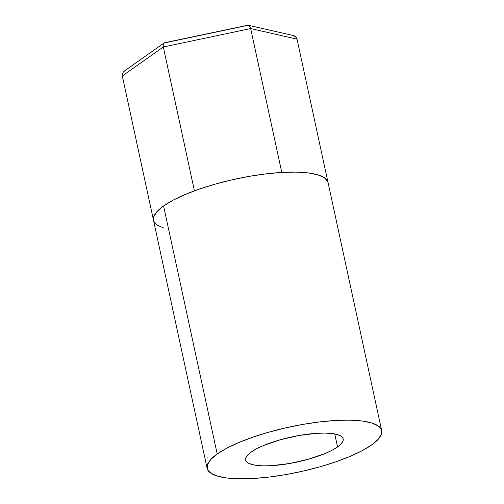 <?xml version="1.0" encoding="UTF-8"?>
<svg xmlns="http://www.w3.org/2000/svg" width="504" height="504" viewBox="0 0 504 504"><rect width="100%" height="100%" fill="white"/><g stroke="black" fill="none" stroke-linecap="round" stroke-linejoin="round"><path stroke-width="0.76" d="M123.291 72.103L124.986 70.623L123.291 72.103L122.352 73.981L122.315 75.978L153.418 219.832L122.315 75.978L163.315 46.979L194.424 190.846L163.315 46.979L250.677 28.564L281.78 172.431L250.677 28.564L297.032 39.154L327.94 182.108L297.032 39.154L296.169 37.353L293.032 35.456L247.968 25.2L164.411 42.777M165.394 42.739L246.821 25.578M124.576 70.888L164.071 42.96L163.145 45.133L163.315 46.979L163.145 45.133M122.371 73.912L122.315 75.978L163.315 46.979L250.677 28.564L250.053 26.819L250.677 28.564L297.032 39.154L296.169 37.353L294.538 36.011L292.377 35.343M250.053 26.819L249.102 25.635L247.829 25.2M337.548 446.954L334.738 433.957L337.548 446.954L341.189 443.841L343.035 440.943L343.01 438.373L341.114 436.231L337.428 434.599L332.086 433.541L325.3 433.094L317.325 433.27L299.067 435.469L280.104 439.803L263.321 445.605L256.567 448.793L251.263 452A49.902 12.852 -12.2 0 1 304.895 434.543A49.902 12.852 -12.2 0 1 343.18 438.934A49.902 12.852 -12.2 0 1 337.548 446.954A49.902 12.852 -12.2 0 1 283.922 464.411A49.902 12.852 -12.2 0 1 245.631 460.02A49.902 12.852 -12.2 0 1 251.263 452L247.621 455.112L245.782 458.01L245.807 460.58L247.697 462.722L251.389 464.354L256.725 465.413L263.516 465.866L271.492 465.683L289.75 463.485L308.713 459.15L325.496 453.348L332.249 450.16L337.548 446.954M381.685 430.605L328.06 182.561A89.296 22.995 167.8 0 0 259.541 174.712A89.296 22.995 167.8 0 0 163.579 205.947L217.205 453.997A89.296 22.995 -12.2 0 1 313.167 422.755A89.296 22.995 -12.2 0 1 381.685 430.605A89.296 22.995 -12.2 0 1 371.606 444.963L362.124 450.702L350.041 456.404L335.815 461.834L320.002 466.786L303.206 471.082L286.07 474.541L269.249 477.036L253.405 478.479L239.129 478.8L226.983 478L217.426 476.097L210.823 473.174L207.434 469.344L207.39 464.745L210.691 459.566L217.205 453.997L163.579 205.947A89.296 22.995 167.8 0 0 153.5 220.305L207.125 468.348A89.296 22.995 -12.2 0 1 217.205 453.997L226.693 448.251L238.776 442.55L252.995 437.119L268.815 432.167L285.611 427.877L302.747 424.412L319.561 421.917L335.412 420.481L349.688 420.153L361.834 420.96L371.391 422.856L377.994 425.779L381.377 429.61L381.421 434.209L378.126 439.387L371.606 444.963A89.296 22.995 -12.2 0 1 275.644 476.198A89.296 22.995 -12.2 0 1 207.125 468.348M327.751 181.566L324.362 177.736L317.759 174.812L308.202 172.91L296.056 172.11L281.78 172.431L265.936 173.874L249.121 176.368L231.985 179.827L215.183 184.124L199.37 189.076L185.144 194.506L173.061 200.208L163.579 205.947L157.059 211.523L153.764 216.701L153.512 220.374M153.808 221.3L157.198 225.131L163.794 228.054M207.824 457.991L207.295 457.897"/></g></svg>
